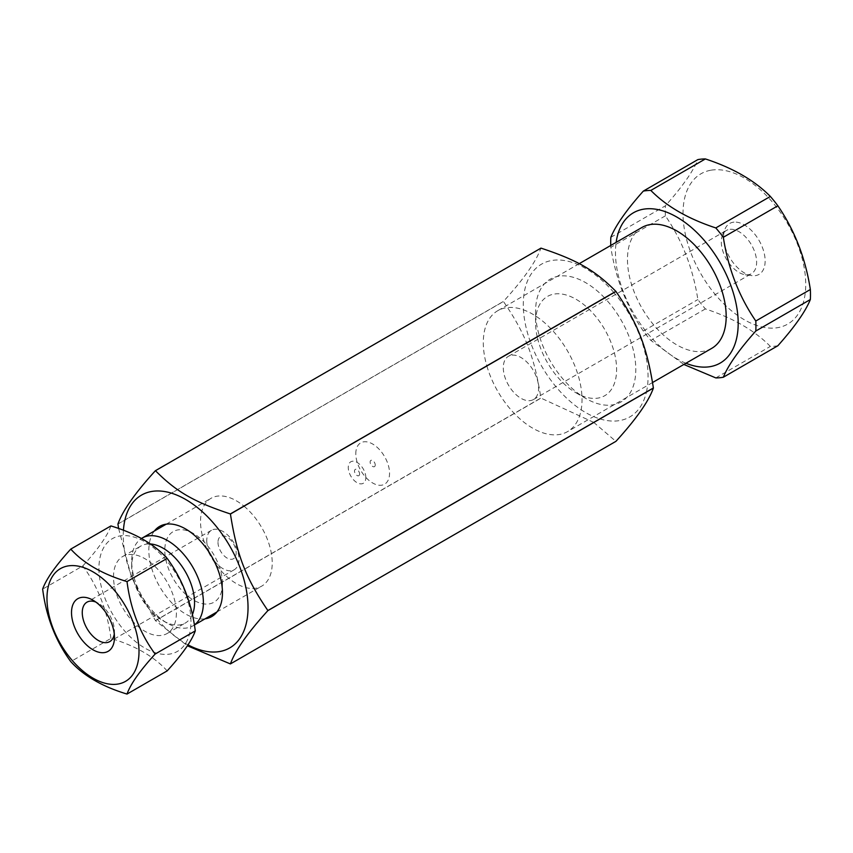 <?xml version="1.0" encoding="UTF-8"?>
<svg xmlns="http://www.w3.org/2000/svg" width="853" height="853" viewBox="0 0 853 853"><rect width="100%" height="100%" fill="white"/><g stroke="black" fill="none" stroke-linecap="round" stroke-linejoin="round"><path stroke-width="0.64" stroke-dasharray="4.26 3.2" d="M123.429 530.299A88.222 50.935 -120 0 0 187.969 644.825M205.061 618.83A52.065 30.058 60 0 1 159.618 586.533A52.065 30.058 60 0 1 154.361 531.024M118.62 528.519L131.511 577.278L155.395 620.589A106.017 61.203 -120 0 0 155.459 620.675L187.351 645.764M222.462 583.537A40.773 23.543 -120 0 0 193.631 533.594A40.773 23.543 -120 0 0 164.8 550.238A40.773 23.543 -120 0 0 193.631 600.181A40.773 23.543 -120 0 0 222.462 583.537L222.462 592.76M117.949 523.977L503.462 301.408C523.731 279.144 536.217 261.391 540.898 248.138M155.395 620.589L540.898 398.01C534.383 356.618 525.565 333.896 503.462 301.504L117.949 524.073M230.353 663.911L615.866 441.342L593.827 422.448M593.741 422.395L540.973 398.106L155.459 620.675M537.209 336.775A57.3 33.086 60 0 1 535.567 322.69A57.3 33.086 60 0 1 576.095 299.296A57.3 33.086 60 0 1 616.612 369.477A57.3 33.086 60 0 1 576.084 392.87A57.3 33.086 60 0 1 537.23 336.892M535.567 322.69L535.567 311.612A70.874 40.912 -120 0 0 585.68 398.404A70.874 40.912 -120 0 0 634.856 380.107A70.874 40.912 -120 0 0 604.67 297.953M604.596 297.878A70.874 40.912 -120 0 0 535.567 311.612M646.435 391.975A88.222 50.935 -120 0 0 648.067 376.557A88.222 50.935 -120 0 0 613.925 292.622M613.851 292.526A88.222 50.935 -120 0 0 523.742 296.183A88.222 50.935 -120 0 0 599.851 418.876M599.958 418.908A88.222 50.935 -120 0 0 646.414 392.092M365.841 477.616A12.443 7.187 -120 0 0 352.652 461.206A12.443 7.187 -120 0 0 352.652 478.8A12.443 7.187 -120 0 0 365.841 477.616M359.603 474.012A3.615 2.09 60 0 1 355.776 474.364A3.615 2.09 60 0 1 355.776 469.246A3.615 2.09 60 0 1 359.603 474.012M355.797 453.775A23.863 13.776 60 0 1 381.11 451.514A23.863 13.776 60 0 1 381.11 485.261A23.863 13.776 60 0 1 355.797 453.775M375.235 464.992A3.615 2.09 60 0 1 371.396 465.333A3.615 2.09 60 0 1 371.396 460.225A3.615 2.09 60 0 1 375.235 464.992M206.767 540.706A22.775 13.147 -120 0 0 216.705 563.63A22.775 13.147 -120 0 0 234.255 569.729A22.775 13.147 -120 0 0 234.266 543.436A22.775 13.147 -120 0 0 211.48 530.278A22.775 13.147 -120 0 0 206.767 540.706M114.27 633.96A22.775 13.147 -120 0 0 114.462 631.188A22.775 13.147 -120 0 0 98.362 603.295A22.775 13.147 -120 0 0 95.867 602.079M217.995 542.327A12.859 7.421 -120 0 0 227.09 558.075A12.859 7.421 -120 0 0 236.174 552.819A12.859 7.421 -120 0 0 227.09 537.081A12.859 7.421 -120 0 0 217.995 542.327M167.167 670.885C154.276 656.671 135.531 645.849 110.922 638.407L70.767 661.597M110.922 638.407C107.414 610.865 98.042 586.715 82.805 565.934L42.65 589.114M82.805 565.934C98.042 549.215 107.414 535.887 110.922 525.928M190.965 621.57A65.084 37.575 -120 0 0 121.936 535.695A65.084 37.575 -120 0 0 121.936 627.733A65.084 37.575 -120 0 0 190.965 621.57M176.379 613.147A44.452 25.665 60 0 1 167.167 633.491A44.452 25.665 60 0 1 122.715 607.826A44.452 25.665 60 0 1 122.715 556.508A44.452 25.665 60 0 1 156.973 568.418A44.452 25.665 60 0 1 176.379 613.147M192.351 614.736A44.452 25.665 60 0 1 185.357 622.999A44.452 25.665 60 0 1 163.126 620.792A44.452 25.665 60 0 1 131.693 566.349A44.452 25.665 60 0 1 140.905 546.005A44.452 25.665 60 0 1 150.245 543.958M194.345 624.918A50.7 29.269 60 0 1 192.895 625.857A50.7 29.269 60 0 1 167.54 623.34A50.7 29.269 60 0 1 131.693 561.253A50.7 29.269 60 0 1 141.406 538.531M244.022 506.181A50.7 29.269 60 0 1 272.224 562.905A50.7 29.269 60 0 1 261.732 586.118A50.7 29.269 60 0 1 211.032 556.838A50.7 29.269 60 0 1 211.032 498.301A50.7 29.269 60 0 1 243.926 506.106M610.844 237.315L665.383 205.818C682.165 186.978 692.999 171.57 697.871 159.607M777.872 345.742A102.691 59.283 60 0 1 770.355 346.414C754.649 330.484 732.994 317.977 705.388 308.914A102.691 59.283 60 0 1 697.871 299.563C692.999 268.215 682.165 240.311 665.383 215.841A102.691 59.283 60 0 1 665.383 205.818M665.383 215.841L610.844 247.338C615.717 278.675 626.539 306.579 643.322 331.049A102.691 59.283 -120 0 0 650.839 340.4L683.85 364.455M610.759 245.461A102.691 59.283 -120 0 0 610.844 247.338M685.94 363.25A86.782 50.103 60 0 1 616.143 242.359M641.925 227.474A69.797 40.294 -120 0 0 637.671 300.011A69.797 40.294 -120 0 0 701.507 351.521A69.797 40.294 -120 0 0 711.722 348.365M486.86 365.98A69.797 40.294 -120 0 0 557.329 434.763A69.797 40.294 -120 0 0 567.554 431.607A69.797 40.294 -120 0 0 551.07 328.906M550.985 328.821A69.797 40.294 -120 0 0 497.757 310.705A69.797 40.294 -120 0 0 486.828 365.862M730.136 229.286A24.982 14.426 60 0 1 752.975 247.722A24.982 14.426 60 0 1 751.45 273.674A24.982 14.426 60 0 1 745.266 274.741A24.982 14.426 60 0 1 726.479 259.259A24.982 14.426 60 0 1 722.459 235.236A24.982 14.426 60 0 1 726.479 230.406A24.982 14.426 60 0 1 730.136 229.286M733.975 222.143A29.386 16.964 -120 0 0 724.954 229.158A29.386 16.964 -120 0 0 729.667 257.414A29.386 16.964 -120 0 0 751.781 275.626A29.386 16.964 -120 0 0 763.126 249.449A29.386 16.964 -120 0 0 733.975 222.143M710.56 170.28A86.782 50.103 -120 0 0 692.167 256.039A86.782 50.103 -120 0 0 775.046 328A86.782 50.103 -120 0 0 796.563 241.815A86.782 50.103 -120 0 0 710.56 170.28M643.322 331.049L697.871 299.563M705.388 308.914L650.839 340.4M715.806 377.911L770.355 346.414M512.131 355.136A24.982 14.426 60 0 1 534.98 373.582A24.982 14.426 60 0 1 533.456 399.535A24.982 14.426 60 0 1 529.798 400.665A24.982 14.426 60 0 1 506.949 382.229A24.982 14.426 60 0 1 508.473 356.266A24.982 14.426 60 0 1 512.131 355.136M193.631 533.594L185.645 528.988M576.084 392.87L585.68 398.404M211.48 530.278L86.974 602.165M234.255 569.729L109.749 641.616M98.362 603.295L92.988 600.192M114.462 631.188L114.462 637.394M167.167 633.491L185.357 622.999M122.715 556.508L140.905 546.005M163.126 620.792L167.54 623.34M131.693 566.349L131.693 561.253M192.895 625.857L194.356 625.004M216.929 611.974L261.732 586.118M166.228 524.168L211.032 498.301M579.24 263.662L497.757 310.705M652.545 382.528L567.554 431.607M745.266 274.741L751.781 275.626M722.459 235.236L724.954 229.158M533.456 399.535L751.45 273.674M508.473 356.266L726.479 230.406"/><path stroke-width="1.28" d="M187.969 644.825A88.222 50.935 -120 0 0 248.031 607.517A88.222 50.935 -120 0 0 187.937 500.839A88.222 50.935 -120 0 0 123.429 530.299M154.361 531.024A52.065 30.058 60 0 1 185.645 528.988A52.065 30.058 60 0 1 222.462 592.76A52.065 30.058 60 0 1 205.061 618.83M187.351 645.764L230.353 663.911A106.017 61.203 -120 0 0 230.427 663.911C235.108 650.647 247.594 632.894 267.874 610.631A106.017 61.203 -120 0 0 267.874 610.588A106.017 61.203 -120 0 0 267.874 610.535C245.76 578.142 236.942 555.42 230.427 514.028A106.017 61.203 -120 0 0 230.353 513.943C193.93 501.905 176.294 491.733 155.459 470.696A106.017 61.203 -120 0 0 155.395 470.707C135.115 492.97 122.629 510.723 117.949 523.977A106.017 61.203 -120 0 0 117.949 524.073L118.62 528.519M155.459 470.696L540.973 248.127C577.396 260.154 595.031 270.337 615.866 291.363L230.353 513.943M540.887 248.18L155.395 470.707M267.874 610.631L653.387 388.062C648.696 401.315 636.221 419.079 615.941 441.332L230.427 663.911M230.427 514.028L615.941 291.459C638.044 323.852 646.862 346.574 653.387 387.966L267.874 610.535M95.867 602.079A22.775 13.147 -120 0 0 86.974 602.165A22.775 13.147 -120 0 0 82.261 612.593A22.775 13.147 -120 0 0 92.199 635.517A22.775 13.147 -120 0 0 109.749 641.616A22.775 13.147 -120 0 0 114.27 633.96M71.513 612.593A30.377 17.54 60 0 1 92.988 600.192A30.377 17.54 60 0 1 114.462 637.394A30.377 17.54 60 0 1 92.988 649.794A30.377 17.54 60 0 1 71.513 612.593M70.767 549.108C55.53 565.827 46.158 579.166 42.65 589.114C46.158 616.655 55.53 640.816 70.767 661.597C83.658 675.8 102.403 686.622 127.012 694.065C130.52 684.117 139.892 670.778 155.129 654.059C139.892 633.289 130.52 609.127 127.012 581.586C102.403 574.144 83.658 563.321 70.767 549.108L110.922 525.928C135.531 533.37 154.276 544.193 167.167 558.395C182.393 579.176 191.776 603.338 195.284 630.879C191.776 640.827 182.393 654.166 167.167 670.885L127.012 694.065M139.007 651.564A65.084 37.575 60 0 1 69.978 657.727A65.084 37.575 60 0 1 69.978 565.688A65.084 37.575 60 0 1 139.007 651.564M195.284 630.879L155.129 654.059M127.012 581.586L167.167 558.395M150.245 543.958A44.452 25.665 60 0 1 194.559 602.644A44.452 25.665 60 0 1 192.351 614.736M141.406 538.531A50.7 29.269 60 0 1 142.195 538.051A50.7 29.269 60 0 1 181.262 551.635A50.7 29.269 60 0 1 203.387 602.644A50.7 29.269 60 0 1 194.345 624.918M683.85 364.455L715.806 377.911A102.691 59.283 -120 0 0 723.323 377.239C728.195 365.276 739.018 349.869 755.801 331.028A102.691 59.283 -120 0 0 755.801 321.005C739.018 296.535 728.195 268.631 723.323 237.283A102.691 59.283 -120 0 0 715.806 227.932C688.19 218.869 666.545 206.373 650.839 190.432L705.388 158.935A102.691 59.283 60 0 0 697.871 159.607L643.322 191.104C626.539 209.945 615.717 225.341 610.844 237.315A102.691 59.283 -120 0 0 610.759 245.461M616.143 242.359A86.782 50.103 60 0 1 643.023 209.273A86.782 50.103 60 0 1 729.027 280.808A86.782 50.103 60 0 1 707.51 366.993A86.782 50.103 60 0 1 685.94 363.25M650.839 190.432A102.691 59.283 -120 0 0 643.322 191.104M652.545 382.528L711.722 348.365A69.797 40.294 -120 0 0 711.722 267.767A69.797 40.294 -120 0 0 641.925 227.474L579.24 263.662M705.388 158.935C732.994 167.998 754.649 180.505 770.355 196.446A102.691 59.283 60 0 1 777.872 205.797C794.644 230.267 805.477 258.171 810.35 289.508A102.691 59.283 60 0 1 810.35 299.531C805.477 311.505 794.644 326.902 777.872 345.742L723.323 377.239M755.801 331.028L810.35 299.531M810.35 289.508L755.801 321.005M723.323 237.283L777.872 205.797M770.355 196.446L715.806 227.932M194.356 625.004L216.929 611.974M142.195 538.051L166.228 524.168"/></g></svg>
